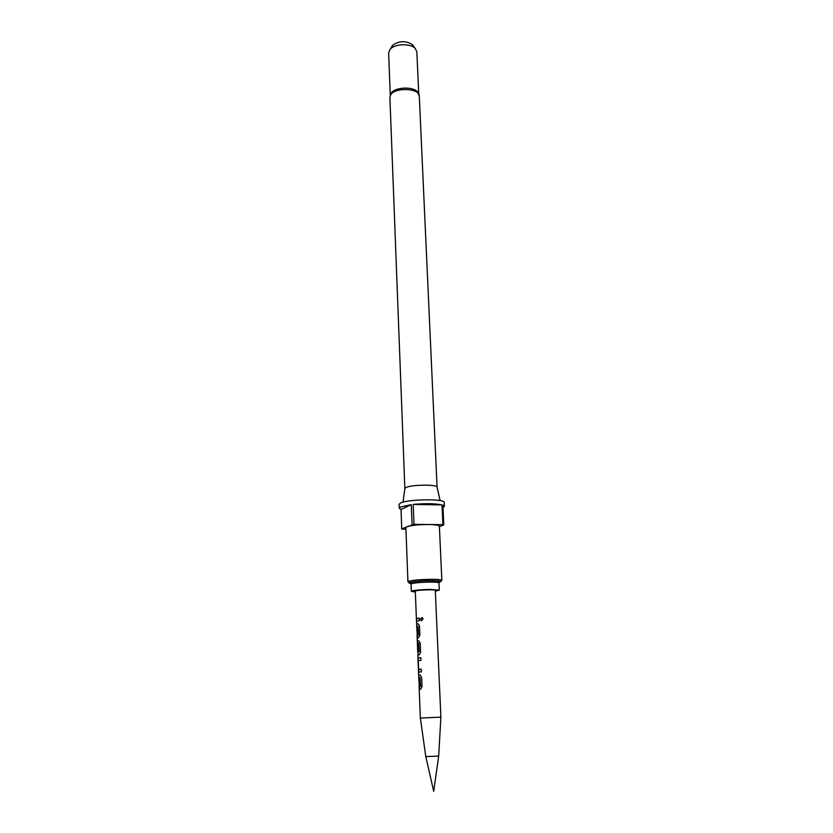 <?xml version="1.0" encoding="UTF-8"?>
<svg xmlns="http://www.w3.org/2000/svg" width="833" height="833" viewBox="0 0 833 833"><rect width="100%" height="100%" fill="white"/><g stroke="black" fill="none" stroke-linecap="round" stroke-linejoin="round"><path stroke-width="1.25" d="M423.102 619.075L421.206 620.7L420.311 619.294L422.227 617.732L423.102 619.075M421.623 620.793L420.436 619.294L421.79 617.576M438.679 756.083L433.701 791.35L425.798 756.603L438.679 756.062L440.886 717.171L435.295 590.337C435.805 589.4 419.103 589.847 415.917 590.857L415.303 591.18L416.396 618.648L419.228 618.096L419.332 620.689L416.521 621.262M425.798 756.603L420.342 718.036L440.886 717.171M390.615 94.077L391.427 92.796C395.519 87.121 412.824 86.393 417.385 91.703L418.301 92.921M389.896 97.346L390.687 94.795C395.04 87.028 419.77 88.204 419.291 96.118L437.065 487.097C436.794 484.233 410.627 484.671 405.806 487.638L404.869 488.627L389.896 97.346L391.427 92.796M435.326 591.17L439.293 590.16L430.255 589.431C419.374 589.702 413.053 590.337 411.304 591.336L415.344 592.003M439.397 526.664L443.791 524.905L442.937 524.665L414.001 524.342L406.848 526.8C411.273 525.311 418.499 524.551 428.537 524.509C435.367 524.644 438.981 525.217 439.376 526.227L441.844 580.341C441.459 579.664 437.814 579.32 430.911 579.32C420.748 579.497 413.428 580.112 408.93 581.184L407.941 581.767L405.869 527.633L406.848 526.8L401.756 528.986L405.931 529.247M443.791 524.905L442.875 505.204L444.364 506.37L444.187 502.476C445.363 498.592 407.243 499.113 400.361 503.111L399.09 504.371L399.236 508.265L400.506 507.037L411.273 504.642L401.027 509.546L401.756 528.986M401.027 509.546L399.236 508.265M418.739 93.765L416.823 51.698L415.126 48.314C410.315 43.118 394.405 43.785 390.052 49.366L388.636 52.875L390.25 94.952M418.77 677.77L418.645 675.136L420.124 675.022L421.623 677.385L421.998 686.715L420.623 689.276L419.207 689.36L419.103 686.704L420.426 686.434L420.082 677.833L418.77 677.781M419.145 672.054L418.489 671.336L417.989 658.809L418.114 657.955L420.832 657.685L420.946 660.33L418.291 660.569L418.603 669.274L421.3 669.243L421.415 671.887L419.145 672.054M417.937 652.197L419.03 651.739L418.697 643.253L417.593 643.243L417.677 650.937L417.323 641.816L417.437 640.941L418.676 640.744L420.217 643.045L420.592 652.239L419.249 654.821L417.843 655.04L417.989 658.809M417.677 650.937L417.729 652.135M416.739 626.708L416.615 624.156L417.229 623.927L418.385 623.927L419.53 626.062L419.894 635.194L418.562 637.776L417.166 638.068L417.323 641.816M417.187 638.036L417.062 635.475L418.364 635.006L418.031 626.583L416.739 626.77M416.615 624.156L416.417 618.68L419.228 618.117M413.564 47.117L412.22 44.472C405.515 40.515 398.976 40.796 392.624 45.294L392.104 45.992M412.064 524.54L411.273 504.642M413.199 504.423C425.673 503.319 435.284 503.486 442.021 504.933L413.199 504.423L414.001 524.342M442.937 524.665L442.021 504.933M444.364 506.37L442.989 507.672M416.916 626.624L416.635 624.188M416.823 624.146L418.051 623.813M417.364 637.974L417.271 635.464L418.541 634.996L418.051 626.426M417.271 635.496L416.719 626.739M417.593 643.243L417.437 640.941M417.635 640.931L418.718 640.754M418.041 654.967L417.927 652.124L419.207 651.729L418.718 643.097M418.083 660.475L418.114 657.955M418.864 672.075L418.614 669.409M421.3 669.243L418.645 669.451M418.322 657.945L420.832 657.695M418.947 677.739L418.666 675.136M418.843 675.126L420.071 675.001M419.405 689.339L419.301 686.694L420.603 686.434L419.988 677.666M419.301 686.694L418.749 677.781M437.908 582.454C442.198 581.392 439.668 580.82 430.317 580.736C417.395 580.757 404.192 582.829 412.043 583.537M438.064 582.486L438.96 582.892C438.637 582.34 435.638 582.069 429.943 582.08C419.072 582.34 412.772 582.996 411.023 584.068L411.304 591.336M438.72 582.402C442.75 581.319 440.022 580.747 430.536 580.674C417.364 580.695 403.682 582.777 411.221 583.558M404.9 488.45L402.995 502.174M407.941 581.767L409.451 583.173M420.342 718.036L419.207 689.36M418.645 675.136L418.489 671.336M392.624 45.294L390.052 49.366M412.22 44.472L415.126 48.314M438.96 582.892L439.293 590.16M440.459 581.882L441.844 580.341M411.023 584.068L411.887 583.579M437.065 487.097L440.116 500.623M419.291 96.118L417.385 91.703M416.698 621.095L416.594 618.638M417.583 643.274L417.52 641.806M418.27 660.611L418.197 658.809"/></g></svg>
